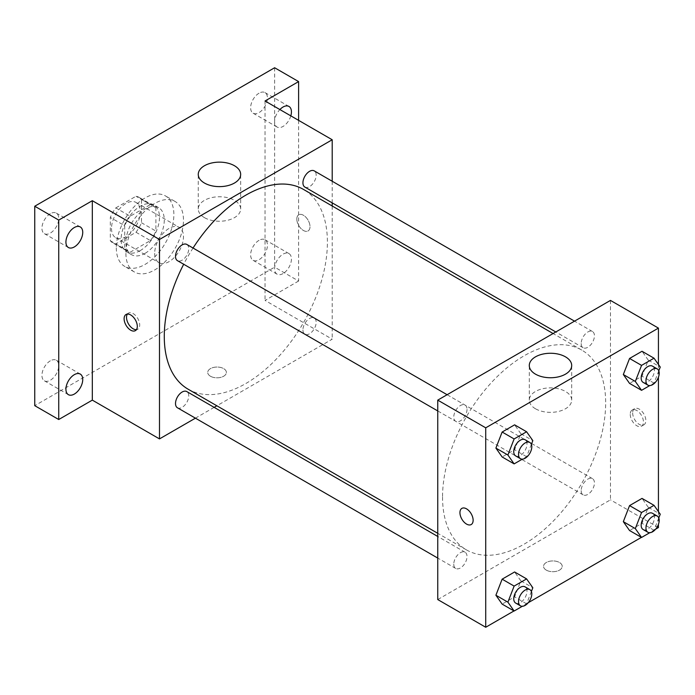 <?xml version="1.0" encoding="UTF-8"?>
<svg xmlns="http://www.w3.org/2000/svg" width="695" height="695" viewBox="0 0 695 695"><rect width="100%" height="100%" fill="white"/><g stroke="black" fill="none" stroke-linecap="round" stroke-linejoin="round"><path stroke-width="0.52" stroke-dasharray="3.48 2.61" d="M154.69 253.328A20.355 11.754 120 0 0 158.903 262.64A20.355 11.754 120 0 0 179.258 250.895A20.355 11.754 120 0 0 179.258 227.387A20.355 11.754 120 0 0 163.577 232.842A20.355 11.754 120 0 0 154.69 253.328M111.513 228.394A20.355 11.754 120 0 0 115.726 237.716A20.355 11.754 120 0 0 136.081 225.962A20.355 11.754 120 0 0 136.081 202.462A20.355 11.754 120 0 0 120.4 207.909A20.355 11.754 120 0 0 111.513 228.394M115.804 207.909L136.003 196.251A26.271 15.168 120 0 1 139.043 197.337A26.271 15.168 120 0 1 141.493 199.422L141.493 222.747A26.271 15.168 120 0 1 136.003 232.26L115.804 243.919A26.271 15.168 120 0 1 112.772 242.842A26.271 15.168 120 0 1 110.314 240.748L110.314 217.431A26.271 15.168 120 0 1 115.804 207.909L130.2 216.223L150.398 204.565L136.003 196.251M136.003 232.26L150.398 240.574L130.2 252.233L115.804 243.919M110.314 240.748L124.709 249.062L124.709 225.736L110.314 217.431M124.709 249.062A26.271 15.168 120 0 0 127.159 251.147A26.271 15.168 120 0 0 130.2 252.233M150.398 240.574A26.271 15.168 120 0 0 155.888 231.053L141.493 222.747M150.398 204.565A26.271 15.168 120 0 1 153.43 205.642A26.271 15.168 120 0 1 155.888 207.736L155.888 231.053M130.2 216.223A26.271 15.168 120 0 0 124.709 225.736M140.294 250.556A27.14 15.672 -60 0 1 126.725 251.903A27.14 15.672 -60 0 1 126.725 220.558A27.14 15.672 -60 0 1 153.864 204.895A27.14 15.672 -60 0 1 158.026 226.639A27.14 15.672 -60 0 1 140.294 250.556M145.099 253.328A27.14 15.672 120 0 0 162.821 229.411A27.14 15.672 120 0 0 158.66 207.666A27.14 15.672 120 0 0 137.749 214.937A27.14 15.672 120 0 0 125.908 242.242A27.14 15.672 120 0 0 131.529 254.665A27.14 15.672 120 0 0 145.099 253.328M155.888 207.736L141.493 199.422M116.308 247.785A40.71 23.5 120 0 0 124.744 266.42A40.71 23.5 120 0 0 165.445 242.92A40.71 23.5 120 0 0 165.445 195.912A40.71 23.5 120 0 0 134.083 206.815A40.71 23.5 120 0 0 116.308 247.785M125.908 253.328A40.71 23.5 120 0 0 134.335 271.962A40.71 23.5 120 0 0 175.044 248.454A40.71 23.5 120 0 0 175.044 201.454A40.71 23.5 120 0 0 143.674 212.357A40.71 23.5 120 0 0 125.908 253.328M259.035 93.191A11.884 6.863 120 0 0 251.269 103.659A11.884 6.863 120 0 0 253.093 113.189A11.884 6.863 120 0 0 264.977 106.326A11.884 6.863 120 0 0 264.977 92.6A11.884 6.863 120 0 0 259.035 93.191M50.344 213.678A11.884 6.863 120 0 0 42.577 224.155A11.884 6.863 120 0 0 44.402 233.676A11.884 6.863 120 0 0 56.286 226.813A11.884 6.863 120 0 0 56.286 213.087A11.884 6.863 120 0 0 50.344 213.678M50.344 360.809A11.884 6.863 120 0 0 42.577 371.286A11.884 6.863 120 0 0 44.402 380.817A11.884 6.863 120 0 0 56.286 373.953A11.884 6.863 120 0 0 56.286 360.227A11.884 6.863 120 0 0 50.344 360.809M259.035 240.322A11.884 6.863 120 0 0 251.269 250.799A11.884 6.863 120 0 0 253.093 260.321A11.884 6.863 120 0 0 264.977 253.458A11.884 6.863 120 0 0 264.977 239.732A11.884 6.863 120 0 0 259.035 240.322M274.629 67.745L274.629 267.175L34.75 405.671M298.615 120.374L298.615 281.023L274.629 267.175M298.615 281.023L265.038 300.414L332.201 339.195L216.857 405.784M214.138 407.357L195.417 418.164M210.463 376.238A9.33 5.386 0 0 0 220.628 377.402A9.33 5.386 0 0 0 226.388 372.433A9.33 5.386 0 0 0 217.057 367.047A9.33 5.386 0 0 0 207.727 372.433A9.33 5.386 0 0 0 210.463 376.238A9.33 5.386 0 0 0 220.628 377.402A9.33 5.386 0 0 0 226.388 372.424A9.33 5.386 0 0 0 217.057 367.038A9.33 5.386 0 0 0 207.727 372.424A9.33 5.386 0 0 0 210.463 376.238M290.823 115.865A11.884 6.863 -60 0 1 283.021 126.447A11.884 6.863 -60 0 1 277.079 127.037A11.884 6.863 -60 0 1 279.885 109.558M283.021 273.587A11.884 6.863 -60 0 1 277.079 274.178A11.884 6.863 -60 0 1 275.263 264.647A11.884 6.863 -60 0 1 283.021 254.17A11.884 6.863 -60 0 1 288.972 253.588A11.884 6.863 -60 0 1 290.788 263.11A11.884 6.863 -60 0 1 283.021 273.587M265.038 100.983L265.038 300.414M188.171 389.226A115.344 66.59 120 0 0 303.515 322.628A115.344 66.59 120 0 0 303.515 189.44M193.045 248.037A115.344 66.59 120 0 0 183.68 264.256M332.201 181.239L332.201 202.862M332.201 206.007L332.201 339.195M304.87 187.085A9.365 5.404 120 0 0 314.236 181.682A9.365 5.404 120 0 0 314.236 170.874M177.451 407.791A9.365 5.404 120 0 0 186.816 402.388A9.365 5.404 120 0 0 186.816 391.58M302.933 329.943A9.365 5.404 120 0 0 304.87 334.226A9.365 5.404 120 0 0 314.236 328.822A9.365 5.404 120 0 0 314.236 318.006A9.365 5.404 120 0 0 307.025 320.517A9.365 5.404 120 0 0 302.933 329.943M186.816 244.44A9.365 5.404 -60 0 1 188.753 248.723A9.365 5.404 -60 0 1 184.662 258.149A9.365 5.404 -60 0 1 177.451 260.66M296.817 219.047A9.33 5.386 -120 0 0 300.892 228.438A9.33 5.386 -120 0 0 308.076 230.94A9.33 5.386 -120 0 0 308.076 220.167A9.33 5.386 -120 0 0 298.754 214.781A9.33 5.386 -120 0 0 296.817 219.047A9.33 5.386 -120 0 0 300.883 228.438A9.33 5.386 -120 0 0 308.076 230.94A9.33 5.386 -120 0 0 308.076 220.167A9.33 5.386 -120 0 0 298.746 214.781A9.33 5.386 -120 0 0 296.817 219.047M127.402 314.07A9.33 5.386 60 0 1 128.453 313.097A9.33 5.386 60 0 1 135.647 315.599A9.33 5.386 60 0 1 139.712 324.982A9.33 5.386 60 0 1 137.784 329.256A9.33 5.386 60 0 1 136.42 329.673M204.46 217.648A21.206 12.241 180 0 1 198.257 208.995A21.206 12.241 180 0 1 219.455 196.755A21.206 12.241 180 0 1 240.661 208.995A21.206 12.241 180 0 1 227.569 220.306A21.206 12.241 180 0 1 204.46 217.648M442.541 497.073A115.344 66.59 120 0 0 466.432 549.875A115.344 66.59 120 0 0 581.776 483.277A115.344 66.59 120 0 0 581.776 350.098A115.344 66.59 120 0 0 492.894 380.999A115.344 66.59 120 0 0 442.541 497.073M467.014 409.381A9.365 5.404 -60 0 1 462.922 418.798A9.365 5.404 -60 0 1 455.711 421.309A9.365 5.404 -60 0 1 455.711 410.493A9.365 5.404 -60 0 1 465.077 405.089A9.365 5.404 -60 0 1 467.014 409.381M581.194 490.592A9.365 5.404 120 0 0 583.131 494.875A9.365 5.404 120 0 0 592.496 489.471A9.365 5.404 120 0 0 592.496 478.664A9.365 5.404 120 0 0 585.286 481.166A9.365 5.404 120 0 0 581.194 490.592M453.774 564.158A9.365 5.404 120 0 0 455.711 568.449A9.365 5.404 120 0 0 465.077 563.037A9.365 5.404 120 0 0 465.077 552.23A9.365 5.404 120 0 0 457.857 554.74A9.365 5.404 120 0 0 453.774 564.158M581.194 343.452A9.365 5.404 120 0 0 583.131 347.743A9.365 5.404 120 0 0 592.496 342.34A9.365 5.404 120 0 0 592.496 331.524A9.365 5.404 120 0 0 585.286 334.034A9.365 5.404 120 0 0 581.194 343.452M610.462 300.414L610.462 499.844L437.746 599.559M658.434 527.54L610.462 499.844M655.68 529.138L641.407 537.374M528.252 602.704L513.987 610.94M546.296 570.126A9.33 5.386 0 0 0 556.46 571.299A9.33 5.386 0 0 0 562.22 566.321A9.33 5.386 0 0 0 552.89 560.934A9.33 5.386 0 0 0 543.559 566.321A9.33 5.386 0 0 0 546.296 570.126A9.33 5.386 0 0 0 556.46 571.29A9.33 5.386 0 0 0 562.22 566.312A9.33 5.386 0 0 0 552.89 560.926A9.33 5.386 0 0 0 543.559 566.312A9.33 5.386 0 0 0 546.296 570.126M648.253 360.132L642.024 351.27L648.253 360.132L642.024 376.195L629.557 383.397L642.024 376.195L648.253 360.132L660.25 367.056M520.833 580.838L514.604 571.976L520.833 580.838L514.604 596.901L502.137 604.103L514.604 596.901L520.833 580.838L532.83 587.761M658.434 364.475L658.434 377.22M658.434 511.616L658.434 524.36M648.253 507.272L642.024 498.402L648.253 507.272L642.024 523.335L629.557 530.528L642.024 523.335L648.253 507.272L660.25 514.196M520.833 433.706L514.604 424.836L520.833 433.706L514.604 449.769L502.137 456.963L514.604 449.769L520.833 433.706L532.83 440.63M632.65 412.934A9.33 5.386 -120 0 0 636.724 422.325A9.33 5.386 -120 0 0 643.909 424.827A9.33 5.386 -120 0 0 643.909 414.055A9.33 5.386 -120 0 0 634.578 408.669A9.33 5.386 -120 0 0 632.65 412.934M461.871 508.384L461.871 508.384A9.33 5.386 60 0 1 469.064 510.877A9.33 5.386 60 0 1 473.13 520.268A9.33 5.386 60 0 1 471.201 524.543L471.201 524.543M630.235 414.333A9.33 5.386 -120 0 0 634.3 423.724A9.33 5.386 -120 0 0 641.494 426.226A9.33 5.386 -120 0 0 641.494 415.454A9.33 5.386 -120 0 0 632.163 410.067A9.33 5.386 -120 0 0 630.235 414.333M535.497 408.773A21.206 12.241 180 0 1 529.286 400.112A21.206 12.241 180 0 1 550.492 387.871A21.206 12.241 180 0 1 571.69 400.112A21.206 12.241 180 0 1 558.606 411.423A21.206 12.241 180 0 1 535.497 408.773M531.371 444.366L526.593 456.693L522.353 459.134M515.681 455.929A9.365 5.404 120 0 0 525.046 450.525A9.365 5.404 120 0 0 525.046 439.718M526.593 456.693L514.604 449.769M658.799 370.8L654.021 383.119L649.782 385.569M643.101 382.363A9.365 5.404 120 0 0 652.466 376.959A9.365 5.404 120 0 0 652.466 366.143M654.021 383.119L642.024 376.195M531.371 591.506L526.593 603.825L522.353 606.275M515.681 603.069A9.365 5.404 120 0 0 525.046 597.665A9.365 5.404 120 0 0 525.046 586.849M526.593 603.825L514.604 596.901M658.799 517.94L654.021 530.259L649.782 532.709M643.101 529.503A9.365 5.404 120 0 0 652.466 524.1A9.365 5.404 120 0 0 652.466 513.284M654.021 530.259L642.024 523.335M115.726 237.716L158.903 262.64M136.081 202.462L179.258 227.387M158.66 207.666L153.864 204.895M131.529 254.665L126.725 251.903M153.43 205.642L139.043 197.337M127.159 251.147L112.772 242.842M175.044 201.454L165.445 195.912M134.335 271.962L124.744 266.42M253.093 260.321L277.079 274.178M264.977 239.732L288.972 253.588M44.402 380.817L68.388 394.664M56.286 360.227L80.273 374.075M44.402 233.676L68.388 247.524M56.286 213.087L80.273 226.935M253.093 113.189L277.079 127.037M264.977 92.6L288.972 106.448M128.453 313.097L126.038 314.496M137.784 329.256L135.369 330.646M240.661 208.995L240.661 174.384M198.257 208.995L198.257 174.384M581.776 350.098L553.09 333.531M466.432 549.875L437.746 533.308M437.746 410.936L455.711 421.309M447.111 394.717L465.077 405.089M592.496 478.664L314.236 318.006M583.131 494.875L304.87 334.226M465.077 552.23L437.746 536.453M455.711 568.449L437.746 558.076M592.496 331.524L574.53 321.151M583.131 347.743L555.809 331.967M641.494 426.226L643.909 424.827M632.163 410.067L634.578 408.669M571.69 400.112L571.69 365.501M529.286 400.112L529.286 365.501"/><path stroke-width="1.04" d="M195.417 418.164L159.485 438.91L92.322 400.129L58.736 419.519L34.75 405.671L34.75 206.233L274.629 67.745L298.615 81.593L298.615 120.374M216.857 405.784L214.138 407.357M74.33 394.074A11.884 6.863 -60 0 1 68.388 394.664A11.884 6.863 -60 0 1 66.564 385.134A11.884 6.863 -60 0 1 74.33 374.666A11.884 6.863 -60 0 1 80.273 374.075A11.884 6.863 -60 0 1 82.097 383.597A11.884 6.863 -60 0 1 74.33 394.074M74.33 246.934A11.884 6.863 -60 0 1 68.388 247.524A11.884 6.863 -60 0 1 66.564 238.003A11.884 6.863 -60 0 1 74.33 227.526A11.884 6.863 -60 0 1 80.273 226.935A11.884 6.863 -60 0 1 82.097 236.465A11.884 6.863 -60 0 1 74.33 246.934M92.322 400.129L92.322 200.699L58.736 220.089L34.75 206.233M58.736 419.519L58.736 220.089M159.485 438.91L159.485 239.471L92.322 200.699M159.485 239.471L332.201 139.756L265.038 100.983L298.615 81.593M204.46 183.037A21.206 12.241 180 0 1 198.257 174.384A21.206 12.241 180 0 1 219.455 162.143A21.206 12.241 180 0 1 240.661 174.384A21.206 12.241 180 0 1 227.569 185.695A21.206 12.241 180 0 1 204.46 183.037M279.885 109.558A11.884 6.863 -60 0 1 283.021 107.039A11.884 6.863 -60 0 1 288.972 106.448A11.884 6.863 -60 0 1 290.823 115.865M183.68 264.256A115.344 66.59 120 0 0 164.281 336.423A115.344 66.59 120 0 0 188.171 389.226L437.746 533.308M553.09 333.531L303.515 189.44A115.344 66.59 120 0 0 193.045 248.037M332.201 139.756L332.201 181.239M332.201 202.862L332.201 206.007M574.53 321.151L314.236 170.874A9.365 5.404 120 0 0 307.025 173.376A9.365 5.404 120 0 0 302.933 182.802A9.365 5.404 120 0 0 304.87 187.085L555.809 331.967M437.746 536.453L186.816 391.58A9.365 5.404 120 0 0 179.597 394.082A9.365 5.404 120 0 0 175.514 403.508A9.365 5.404 120 0 0 177.451 407.791L437.746 558.076M437.746 410.936L177.451 260.66A9.365 5.404 -60 0 1 177.451 249.844A9.365 5.404 -60 0 1 186.816 244.44L447.111 394.717M137.297 326.381A9.33 5.386 60 0 1 135.369 330.646A9.33 5.386 60 0 1 126.038 325.26A9.33 5.386 60 0 1 126.038 314.496A9.33 5.386 60 0 1 133.223 316.99A9.33 5.386 60 0 1 137.297 326.381M136.42 329.673A9.33 5.386 60 0 1 128.453 323.87A9.33 5.386 60 0 1 127.402 314.07M513.987 610.94L485.727 627.255L437.746 599.559L437.746 400.129L610.462 300.414L658.434 328.11L658.434 364.475M658.434 524.36L658.434 527.54L655.68 529.138M641.407 537.374L528.252 602.704M629.557 383.397L623.328 374.527L629.557 358.464L642.024 351.27L629.557 358.464L623.328 374.527L629.557 383.397L641.555 390.321L635.317 381.451L641.555 365.388L654.021 358.194L660.25 367.056L658.799 370.8M502.137 604.103L495.9 595.233L502.137 579.17L514.604 571.976L502.137 579.17L495.9 595.233L502.137 604.103L514.126 611.027L507.897 602.157L514.126 586.093L526.593 578.9L532.83 587.761L531.371 591.506M658.434 377.22L658.434 511.616M485.727 627.255L485.727 427.825L658.434 328.11M629.557 530.528L623.328 521.667L629.557 505.604L642.024 498.402L629.557 505.604L623.328 521.667L629.557 530.528L641.555 537.452L635.317 528.591L641.555 512.528L654.021 505.334L660.25 514.196L658.799 517.94M502.137 456.963L495.9 448.093L502.137 432.029L514.604 424.836L502.137 432.029L495.9 448.093L502.137 456.963L514.126 463.886L507.897 455.017L514.126 438.953L526.593 431.76L532.83 440.63L531.371 444.366M485.727 427.825L437.746 400.129M535.497 374.162A21.206 12.241 180 0 1 529.286 365.501A21.206 12.241 180 0 1 550.492 353.26A21.206 12.241 180 0 1 571.69 365.501A21.206 12.241 180 0 1 558.606 376.812A21.206 12.241 180 0 1 535.497 374.162M473.13 520.268A9.33 5.386 60 0 1 471.201 524.543A9.33 5.386 60 0 1 461.871 519.156A9.33 5.386 60 0 1 461.871 508.384A9.33 5.386 60 0 1 469.055 510.886A9.33 5.386 60 0 1 473.13 520.268M471.201 524.543A9.33 5.386 60 0 1 461.871 519.156A9.33 5.386 60 0 1 461.871 508.384M522.353 459.134L514.126 463.886M529.842 442.48L525.046 439.718A9.365 5.404 120 0 0 517.827 442.22A9.365 5.404 120 0 0 513.744 451.646A9.365 5.404 120 0 0 515.681 455.929L520.477 458.7A9.365 5.404 120 0 0 529.842 453.296A9.365 5.404 120 0 0 529.842 442.48A9.365 5.404 120 0 0 522.623 444.991A9.365 5.404 120 0 0 518.539 454.417A9.365 5.404 120 0 0 520.477 458.7M507.897 455.017L495.9 448.093M514.126 438.953L502.137 432.029M526.593 431.76L514.604 424.836M649.782 385.569L641.555 390.321M657.261 368.915L652.466 366.143A9.365 5.404 120 0 0 645.255 368.654A9.365 5.404 120 0 0 641.164 378.08A9.365 5.404 120 0 0 643.101 382.363L647.905 385.134A9.365 5.404 120 0 0 657.261 379.731A9.365 5.404 120 0 0 657.261 368.915A9.365 5.404 120 0 0 650.051 371.425A9.365 5.404 120 0 0 645.959 380.851A9.365 5.404 120 0 0 647.905 385.134M635.317 381.451L623.328 374.527M641.555 365.388L629.557 358.464M654.021 358.194L642.024 351.27M522.353 606.275L514.126 611.027M529.842 589.621L525.046 586.849A9.365 5.404 120 0 0 517.827 589.36A9.365 5.404 120 0 0 513.744 598.786A9.365 5.404 120 0 0 515.681 603.069L520.477 605.84A9.365 5.404 120 0 0 529.842 600.437A9.365 5.404 120 0 0 529.842 589.621A9.365 5.404 120 0 0 522.623 592.131A9.365 5.404 120 0 0 518.539 601.549A9.365 5.404 120 0 0 520.477 605.84M507.897 602.157L495.9 595.233M514.126 586.093L502.137 579.17M526.593 578.9L514.604 571.976M649.782 532.709L641.555 537.452M657.261 516.055L652.466 513.284A9.365 5.404 120 0 0 645.255 515.794A9.365 5.404 120 0 0 641.164 525.212A9.365 5.404 120 0 0 643.101 529.503L647.905 532.274A9.365 5.404 120 0 0 657.261 526.862A9.365 5.404 120 0 0 657.261 516.055A9.365 5.404 120 0 0 650.051 518.566A9.365 5.404 120 0 0 645.959 527.983A9.365 5.404 120 0 0 647.905 532.274M635.317 528.591L623.328 521.667M641.555 512.528L629.557 505.604M654.021 505.334L642.024 498.402"/></g></svg>
